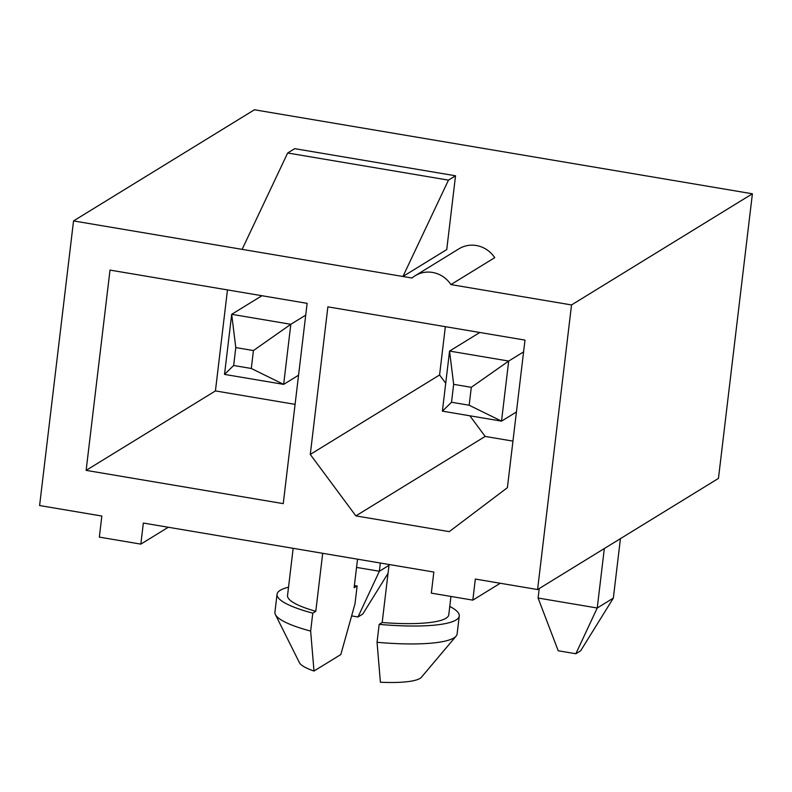 <?xml version="1.0" encoding="UTF-8"?>
<svg xmlns="http://www.w3.org/2000/svg" width="792" height="792" viewBox="0 0 792 792"><rect width="100%" height="100%" fill="white"/><g stroke="black" fill="none" stroke-linecap="round" stroke-linejoin="round"><path stroke-width="1.19" d="M433.838 572.052L143.342 523.047L140.837 544.124L99.337 537.124L101.851 516.038L39.6 505.543L73.537 220.918L242.124 249.361L287.664 152.995L448.47 180.13L455.539 175.784L446.738 249.579L402.93 276.497L412.008 278.022A27.175 25.869 -121.6 0 1 415.137 275.745A27.175 25.869 -121.6 0 1 450.915 284.585L571.527 304.94L537.58 589.555L475.339 579.051L472.824 600.138L431.323 593.139L433.838 572.052M73.537 220.918L254.42 109.771L752.4 193.783L718.463 478.398L537.58 589.555M512.949 441.114L485.169 436.432L469.864 415.79M445.718 383.249L439.58 374.972L445.342 326.66M86.13 470.379L110.009 270.092L307.128 303.346L283.249 503.633L86.13 470.379L215.424 390.921L227.472 289.902M448.47 180.13L402.93 276.497L242.124 249.361M524.997 340.105L507.395 487.684L449.242 531.64L355.865 515.889L310.276 454.43L327.878 306.851L524.997 340.105M295.079 404.356L215.424 390.921M415.137 275.745L458.944 248.827A27.175 25.869 -121.6 0 1 494.723 257.667L450.915 284.585M571.527 304.94L752.4 193.783M168.29 527.254L140.837 544.124M500.277 583.259L472.824 600.138M310.276 454.43L439.58 374.972M485.169 436.432L355.865 515.889M455.539 175.784L294.733 148.658L287.664 152.995M288.526 587.209A91.753 17.978 6.8 0 0 277.052 594.277L274.913 612.196A91.753 17.978 6.8 0 0 275.388 614.562A91.753 17.978 6.8 0 0 310.642 631.085L313.998 671.032L340.827 654.538L354.994 603.831L357.133 585.902L354.123 587.753L357.538 559.182M293.159 548.321L287.536 595.525A81.19 15.909 6.8 0 0 315.79 611.315L322.7 553.301M310.642 631.085L312.781 613.166L315.79 611.315M450.965 596.445L448.777 614.75A81.19 15.909 -173.2 0 1 382.18 622.522L389.1 564.508M377.042 642.282A91.753 17.978 6.8 0 0 456.103 636.115L421.473 677.2A61.974 12.147 6.8 0 1 380.398 682.229L377.042 642.282L379.18 624.363A91.753 17.978 6.8 0 0 459.261 615.998A91.753 17.978 6.8 0 0 449.767 606.434M382.18 622.522L379.18 624.363M456.103 636.115A91.753 17.978 6.8 0 0 457.123 633.917L459.261 615.998M357.133 585.902A91.753 17.978 6.8 0 0 354.38 585.664M277.052 594.277A91.753 17.978 6.8 0 0 312.781 613.166M275.388 614.562L299.396 662.647A61.974 12.147 6.8 0 0 313.998 671.032M233.66 365.498L251.292 368.478L253.43 350.559L235.788 347.579L233.66 365.498L224.522 374.398L231.69 314.315L261.944 295.723M235.788 347.579L231.69 314.315L290.822 324.294L305.722 315.137M388.05 573.319L362.786 614.038L357.984 616.988L351.688 615.919M356.558 567.409L379.368 571.25L380.348 563.033M298.554 375.22L283.655 384.377L224.522 374.398M357.984 616.988L379.368 571.25L389.001 565.33M253.43 350.559L290.822 324.294L283.655 384.377L251.292 368.478M451.519 402.257L469.161 405.237L471.299 387.318L453.658 384.338L451.519 402.257L442.391 411.157L449.559 351.074L479.813 332.482M453.658 384.338L449.559 351.074L508.692 361.053L523.591 351.895M620.433 538.639L613.345 598.108L580.655 650.786L575.853 653.746L558.212 650.767L538.095 598.029L539.233 588.545M538.095 598.029L597.237 608.009L604.326 548.539M516.424 411.979L501.524 421.136L442.391 411.157M575.853 653.746L597.237 608.009L613.345 598.108M471.299 387.318L508.692 361.053L501.524 421.136L469.161 405.237"/></g></svg>
